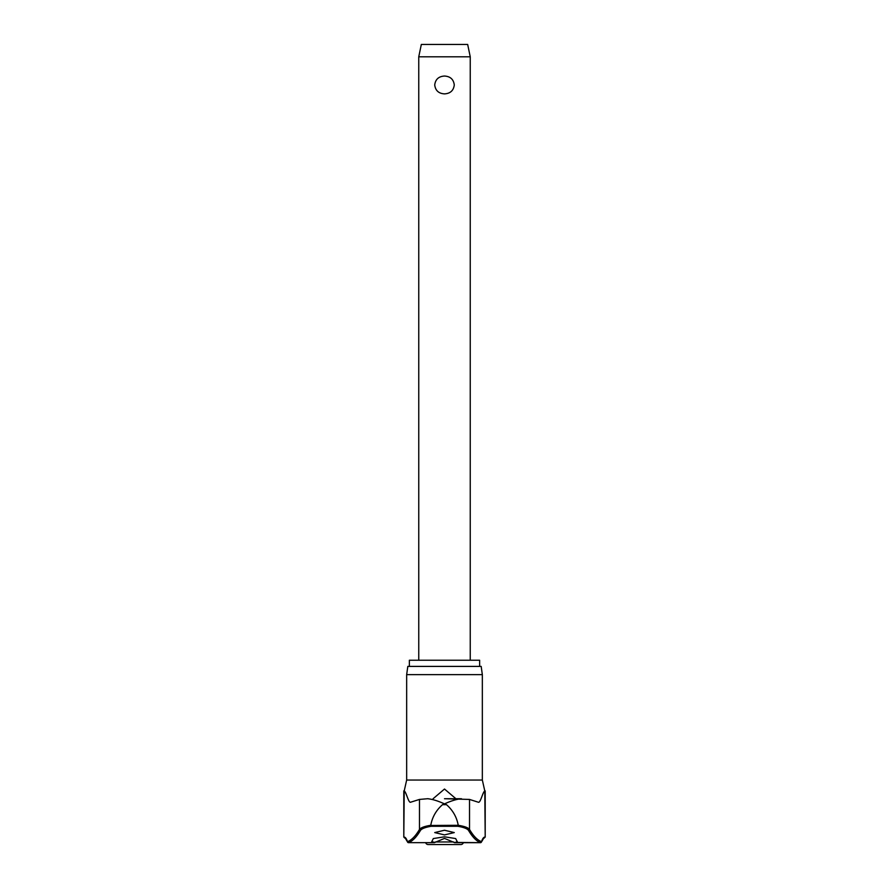 <?xml version="1.0" encoding="UTF-8"?>
<svg xmlns="http://www.w3.org/2000/svg" width="889" height="889" viewBox="0 0 889 889"><rect width="100%" height="100%" fill="white"/><g stroke="black" fill="none" stroke-linecap="round" stroke-linejoin="round"><path stroke-width="1.33" d="M434.921 842.428L431.71 841.627A450.623 33.104 -90 0 0 433.31 838.56L444.5 836.816L455.69 838.56A450.623 33.104 90 0 0 457.29 841.627L454.635 842.661L444.5 838.405L434.365 842.661L408.429 842.661A1.033 1.022 -109.5 0 1 407.495 841.639A1.033 0.945 160.9 0 0 407.718 842.272M481.282 842.272A1.033 0.945 -160.9 0 0 481.505 841.639A1.033 1.022 109.5 0 1 480.571 842.661L454.079 842.428M454.557 842.672L480.482 842.672A1.033 1.033 0 0 0 481.46 841.972L483.76 838.138A1.033 1.022 -90 0 0 484.783 837.105A59.463 8.546 90 0 0 481.505 841.639A448.145 64.386 -90 0 1 469.525 829.459C468.292 827.703 464.536 826.314 458.235 825.281C456.735 817.091 452.823 810.223 446.489 804.678L442.511 804.678L444.5 803.878C437.799 800.833 432.132 799.122 427.509 798.733L428.242 798.733M458.235 825.281L430.743 825.481L431.054 826.303L457.946 826.303L458.257 825.481M409.362 666.406L409.362 660.227L479.638 660.227L479.638 666.406M482.338 674.64L481.182 666.406L407.818 666.406L406.662 674.64L482.338 674.64L482.338 780.042L484.783 790.932C482.527 792.255 480.527 803.478 478.215 802.189L469.525 799.433L469.525 829.459A1.033 0.989 149.5 0 1 468.559 830.448A449.167 64.53 90 0 0 480.571 842.661A1.033 0.811 -90 0 1 480.482 842.672M430.743 825.481L430.765 825.281C424.464 826.314 420.708 827.703 419.475 829.459A448.145 64.386 90 0 1 407.495 841.639A59.463 8.546 -90 0 0 404.217 837.105A1.033 1.022 -90 0 0 405.24 838.138L407.54 841.972A1.033 1.033 0 0 0 408.518 842.672A1.033 0.811 -90 0 1 408.429 842.661A449.167 64.53 -90 0 0 420.441 830.448C421.597 828.726 425.142 827.337 431.054 826.303M444.5 834.904L434.721 832.582L444.5 830.237L454.279 832.582L444.5 834.904M460.758 798.733L444.5 798.733L469.525 799.433M433.099 798.722L444.5 789.032L455.901 798.722M427.509 798.733L419.475 799.433L410.562 802.222M410.785 802.189C408.473 803.478 406.473 792.255 404.217 790.932L406.662 780.042L482.338 780.042M463.325 842.672A2.578 2.578 0 0 1 460.846 844.55L428.154 844.55A2.578 2.578 0 0 1 425.675 842.672L434.443 842.672M418.752 56.807L421.33 44.45L467.67 44.45L470.248 56.807L418.752 56.807L418.752 660.227M444.5 93.878C438.677 93.534 435.421 90.556 434.721 84.955C435.421 79.354 438.677 76.387 444.5 76.043C450.323 76.387 453.579 79.354 454.279 84.955C453.579 90.556 450.323 93.534 444.5 93.878M457.946 826.303C463.858 827.337 467.403 828.726 468.559 830.448M442.511 804.678C436.177 810.223 432.265 817.091 430.765 825.281M461.491 798.733C456.868 799.122 451.201 800.833 444.5 803.878L446.489 804.678M453.646 841.972L435.354 841.972M483.594 837.96L485.205 837.105L484.783 790.932M404.217 790.932L403.795 837.105L405.406 837.96M419.475 799.433L419.475 829.459A1.033 0.989 30.5 0 0 420.441 830.448M470.248 56.807L470.248 660.227M403.795 837.105L403.795 790.932M406.662 780.042L406.662 674.64M485.205 837.105L485.205 790.932"/></g></svg>
